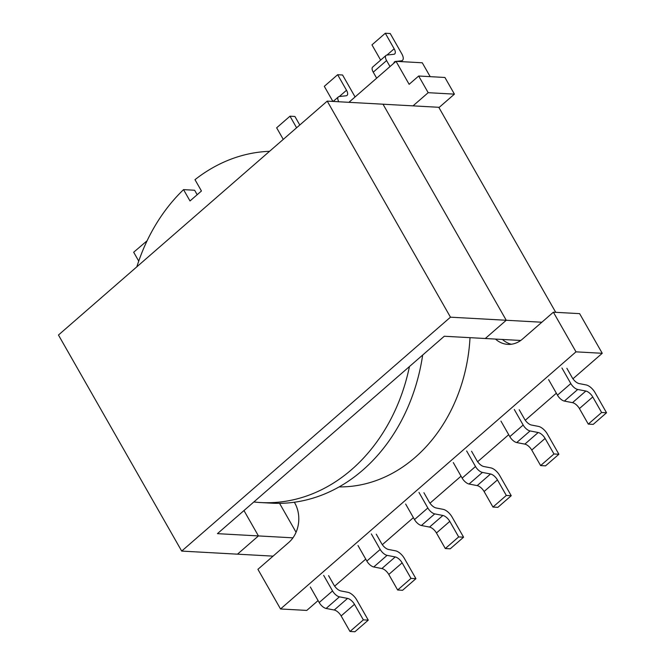 <?xml version="1.0" encoding="UTF-8"?>
<svg xmlns="http://www.w3.org/2000/svg" width="665" height="665" viewBox="0 0 665 665"><rect width="100%" height="100%" fill="white"/><g stroke="black" fill="none" stroke-linecap="round" stroke-linejoin="round"><path stroke-width="1" d="M422.666 355.043A175.834 143.332 93.2 0 1 271.819 503.172L260.747 502.557A175.834 143.332 -86.8 0 0 409.449 366.548M253.839 501.967A175.834 143.332 -86.8 0 0 260.747 502.557M269.558 151.321A175.834 143.332 -86.8 0 0 194.986 179.675L201.445 190.996L190.007 200.955L183.548 189.625A175.834 143.332 -86.8 0 0 136.84 266.815M318.086 600.586L306.781 610.42L280.53 608.974L257.912 569.323L288.776 542.465A28.362 23.117 93.2 0 0 294.346 502.241M495.475 339.075A28.362 23.117 93.2 0 0 507.844 344.379A28.362 23.117 93.2 0 0 522.515 339.05L553.38 312.193L575.99 351.843L602.241 353.29L572.939 378.792M556.356 393.223L525.284 420.263M508.7 434.694L477.628 461.734M461.045 476.165L429.972 503.206M413.389 517.636L382.317 544.685M365.733 559.115L334.661 586.156M575.99 351.843L280.53 608.974M348.925 102.319L396.024 61.33L409.141 84.314L418.667 76.018L428.177 92.684L413.023 105.868M418.667 76.018L444.918 77.473L454.419 94.139L438.95 107.597M430.189 76.658L422.275 62.784L396.024 61.33M197.173 194.712L194.621 190.24L183.548 189.625M553.38 312.193L579.622 313.639L602.241 353.29M428.177 92.684L454.419 94.139M502.449 339.466A28.362 23.117 -86.8 0 0 511.343 344.246M327.23 101.122L450.471 317.18L181.695 551.086L58.462 335.027L327.23 101.122L383.007 104.206L506.248 320.264L485.275 338.51L444.27 336.249L217.43 533.654L258.436 535.924L243.972 510.562L258.436 535.924L237.472 554.169L258.436 535.924L292.957 537.835M450.471 317.18L506.248 320.264L383.007 104.206L438.775 107.289L555.724 312.326M181.695 551.086L273.066 556.139M541.842 322.234L506.248 320.264L485.275 338.51L520.712 340.472M279.566 503.339L296.066 532.274M147.106 240.755L133.682 252.226L138.736 261.096M310.331 586.987L319.192 602.532L332.542 590.919A7.091 3.217 49 0 0 339.441 596.837L347.571 598.409A7.091 3.217 -131 0 1 354.478 604.319L363.348 619.863L368.269 620.137L356.698 599.863A9.077 4.123 49 0 0 347.862 592.291L340.846 590.936A7.091 3.217 -131 0 1 333.938 585.025L328.593 575.649M323.672 575.375L332.542 590.919M354.478 604.319L341.137 615.931L349.998 631.476L354.919 631.75L368.269 620.137M349.998 631.476L363.348 619.863M339.441 596.837L326.099 608.45L334.229 610.021L347.571 598.409M326.099 608.45A7.091 3.217 -131 0 1 319.192 602.532M341.137 615.931A7.091 3.217 49 0 0 334.229 610.021M357.986 545.516L366.847 561.061L380.189 549.448A7.091 3.217 49 0 0 387.097 555.358L395.226 556.938A7.091 3.217 -131 0 1 402.134 562.848L411.003 578.392L415.924 578.666L404.353 558.392A9.077 4.123 49 0 0 395.517 550.82L388.501 549.465A7.091 3.217 -131 0 1 381.594 543.546L376.249 534.178M371.328 533.904L380.189 549.448M402.134 562.848L388.792 574.46L397.653 590.005L402.574 590.279L415.924 578.666M397.653 590.005L411.003 578.392M387.097 555.358L373.755 566.971L381.885 568.55L395.226 556.938M373.755 566.971A7.091 3.217 -131 0 1 366.847 561.061M388.792 574.46A7.091 3.217 49 0 0 381.885 568.55M339.15 486.905A155.984 127.148 -86.8 0 0 470.014 337.67M296.598 127.78L289.99 116.192L294.911 116.466L299.782 125.012M289.99 116.192L276.648 127.805L283.257 139.392M346.507 90.265A7.091 3.217 -131 0 1 347.063 95.386A7.091 3.217 -131 0 1 346.116 95.777L339.316 96.525L346.507 90.265L337.645 74.721L342.566 74.995L354.129 95.27A9.077 4.123 49 0 1 354.994 97.04M337.645 74.721L324.304 86.334L332.916 101.437M339.316 96.525A7.091 3.217 49 0 0 338.369 96.915A7.091 3.217 49 0 0 338.776 101.762M390.006 66.567L386.581 60.565L373.24 72.177A7.091 3.217 -131 0 1 372.683 67.049L386.024 55.436A7.091 3.217 49 0 0 386.581 60.565M376.664 78.179L373.24 72.177M400.455 61.579L401.286 60.848L396.623 61.363M395.899 61.446L393.954 62.768M394.162 48.794A7.091 3.217 -131 0 1 394.719 53.915A7.091 3.217 -131 0 1 393.771 54.306L386.972 55.054L394.162 48.794L385.301 33.25L390.222 33.524L401.785 53.799A9.077 4.123 49 0 1 402.491 60.349L401.053 61.612M385.301 33.25L371.959 44.863L380.654 60.116M386.972 55.054A7.091 3.217 49 0 0 386.024 55.436M393.88 63.2A7.091 3.217 -131 0 1 394.47 61.887A7.091 3.217 -131 0 1 395.409 61.496M401.286 60.848A9.077 4.123 49 0 0 402.491 60.349M405.642 504.045L414.503 519.589L427.844 507.977A7.091 3.217 49 0 0 434.752 513.887L442.882 515.466A7.091 3.217 -131 0 1 449.789 521.377L458.659 536.921L463.58 537.195L452.009 516.921A9.077 4.123 49 0 0 443.173 509.348L436.157 507.985A7.091 3.217 -131 0 1 429.249 502.075L423.904 492.707M418.983 492.433L427.844 507.977M449.789 521.377L436.448 532.989L445.309 548.534L450.23 548.808L463.58 537.195M445.309 548.534L458.659 536.921M434.752 513.887L421.411 525.5L429.54 527.079L442.882 515.466M421.411 525.5A7.091 3.217 -131 0 1 414.503 519.589M436.448 532.989A7.091 3.217 49 0 0 429.54 527.079M453.297 462.574L462.158 478.118L475.5 466.506A7.091 3.217 49 0 0 482.408 472.416L490.537 473.995A7.091 3.217 -131 0 1 497.445 479.906L506.314 495.45L511.235 495.716L499.664 475.442A9.077 4.123 49 0 0 490.828 467.877L483.812 466.514A7.091 3.217 -131 0 1 476.905 460.604L471.56 451.236M466.639 450.961L475.5 466.506M497.445 479.906L484.103 491.518L492.964 507.062L497.886 507.329L511.235 495.716M492.964 507.062L506.314 495.45M482.408 472.416L469.066 484.029L477.196 485.608L490.537 473.995M469.066 484.029A7.091 3.217 -131 0 1 462.158 478.118M484.103 491.518A7.091 3.217 49 0 0 477.196 485.608M500.953 421.103L509.814 436.639L523.156 425.026A7.091 3.217 49 0 0 530.063 430.945L538.193 432.516A7.091 3.217 -131 0 1 545.101 438.435L553.97 453.979L558.891 454.245L547.32 433.971A9.077 4.123 49 0 0 538.484 426.406L531.468 425.043A7.091 3.217 -131 0 1 524.56 419.133L519.215 409.756M514.294 409.49L523.156 425.026M545.101 438.435L531.759 450.047L540.62 465.591L545.541 465.857L558.891 454.245M540.62 465.591L553.97 453.979M530.063 430.945L516.722 442.558L524.851 444.129L538.193 432.516M516.722 442.558A7.091 3.217 -131 0 1 509.814 436.639M531.759 450.047A7.091 3.217 49 0 0 524.851 444.129M548.608 379.624L557.47 395.168L570.811 383.555A7.091 3.217 49 0 0 577.719 389.474L585.848 391.045A7.091 3.217 -131 0 1 592.756 396.955L601.617 412.5L606.538 412.774L594.976 392.5A9.077 4.123 49 0 0 586.139 384.935L579.124 383.572A7.091 3.217 -131 0 1 572.216 377.662L566.871 368.285M561.95 368.011L570.811 383.555M592.756 396.955L579.414 408.568L588.276 424.112L593.197 424.386L606.538 412.774M588.276 424.112L601.617 412.5M577.719 389.474L564.377 401.086L572.507 402.658L585.848 391.045M564.377 401.086A7.091 3.217 -131 0 1 557.47 395.168M579.414 408.568A7.091 3.217 49 0 0 572.507 402.658M338.369 96.915L333.157 101.454"/></g></svg>
